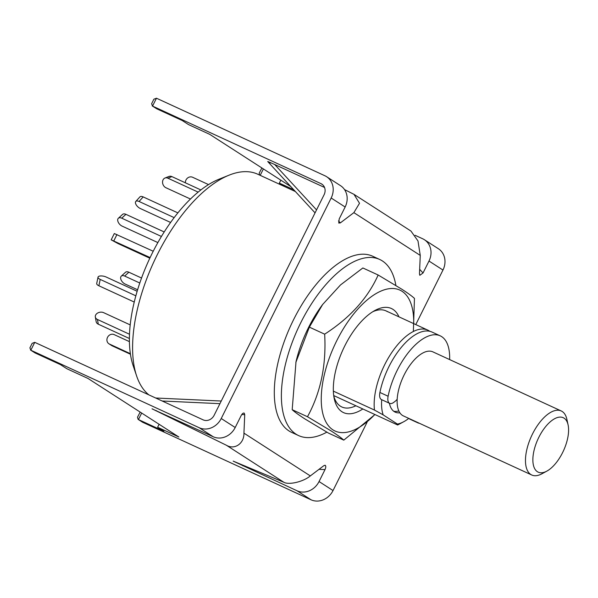 <?xml version="1.0" encoding="UTF-8"?>
<svg xmlns="http://www.w3.org/2000/svg" width="598" height="598" viewBox="0 0 598 598"><rect width="100%" height="100%" fill="white"/><g stroke="black" fill="none" stroke-linecap="round" stroke-linejoin="round"><path stroke-width="0.9" d="M333.355 391.129L374.468 410.056A52.878 24.742 -65.3 0 1 391.473 352.97A52.878 24.742 -65.3 0 1 427.794 330.118A52.878 24.742 -65.3 0 1 429.237 330.911A52.878 24.742 -65.3 0 1 429.82 331.314M399.853 412.799A35.252 16.497 -65.3 0 1 395.181 412.134A35.252 16.497 -65.3 0 1 394.224 411.603A35.252 16.497 -65.3 0 1 389.41 403.246M148.909 394.897A123.39 57.737 -65.3 0 1 136.628 375.985A123.39 57.737 -65.3 0 1 153.708 262.156A123.39 57.737 -65.3 0 1 229.086 175.162A123.39 57.737 -65.3 0 1 257.76 174.22L295.397 191.547M229.086 175.162L218.943 179.243A114.517 53.588 114.7 0 0 148.992 259.981A114.517 53.588 114.7 0 0 133.137 365.625L136.628 375.985M408.778 418.391A47.593 22.268 -65.3 0 1 403.755 421.717L398.821 424.386A52.878 24.742 -65.3 0 1 397.64 424.991L333.714 395.562M397.64 424.991L397.423 424.072L383.176 414.885L374.468 410.056M383.176 414.885A47.593 22.268 -65.3 0 1 381.711 399.703M403.755 421.717A47.593 22.268 -65.3 0 1 397.423 424.072M397.177 399.225A8.813 4.126 -65.3 0 1 395.114 401.333L393.753 402.364A10.577 4.948 -65.3 0 1 389.694 403.381L381.487 399.599A10.577 4.948 -65.3 0 1 379.909 392.467A52.878 24.742 -65.3 0 1 388.962 366.596A52.878 24.742 -65.3 0 1 432.04 332.077L440.248 335.852A52.878 24.742 -65.3 0 1 449.629 359.577M389.694 403.381A10.577 4.948 -65.3 0 1 388.117 396.242A52.878 24.742 -65.3 0 1 397.169 370.379A52.878 24.742 -65.3 0 1 440.248 335.852M419.168 423.175A8.813 4.126 -65.3 0 1 418.196 422.995L409.989 419.213A8.813 4.126 -65.3 0 1 409.219 418.593M418.196 422.995A8.813 4.126 -65.3 0 1 417.426 422.375M137.6 289.776L125.072 284.005A5.285 3.117 47.4 0 1 120.624 278.077A5.285 3.117 47.4 0 1 121.297 276.141A5.285 3.117 47.4 0 1 124.668 276.059L139.782 283.018M121.297 276.141L125.49 272.284A5.285 3.117 47.4 0 1 128.862 272.202L141.547 278.04M130.364 353.687L109.412 344.044A5.285 4.664 122.8 0 1 108.896 343.76A5.285 4.664 122.8 0 1 107.52 337.362A5.285 4.664 122.8 0 1 114.121 334.596L129.407 341.63M130.446 354.24L112.2 345.846A5.285 4.664 122.8 0 1 111.691 345.562L108.896 343.76M129.497 334.245L97.452 319.489A5.285 3.887 169.8 0 1 95.336 317.015A5.285 3.887 169.8 0 1 96.293 314.122A5.285 3.887 169.8 0 1 103.626 312.657L130.2 324.893M129.392 338.513L98.296 324.198A5.285 3.887 169.8 0 1 96.181 321.724L95.336 317.015M135.851 295.823L100.21 279.416A5.285 2.063 -168.2 0 1 98.027 277.143A5.285 2.063 -168.2 0 1 98.962 276.269A5.285 2.063 -168.2 0 1 106.197 277.031L137.151 291.278M134.236 302.042L98.887 285.769A5.285 2.063 -168.2 0 1 96.704 283.504L98.027 277.143M153.23 251.25L114.315 233.541L111.176 239.843L118.008 243.55L149.821 258.201M150.12 257.566L111.176 239.843M177.883 212.888L143.191 196.914A5.285 2.601 -137.9 0 0 139.902 196.906L135.783 201.459A5.285 2.601 -137.9 0 0 135.462 203.051A5.285 2.601 -137.9 0 0 140.351 208.538L170.609 222.463M174.168 217.627L139.072 201.474A5.285 2.601 -137.9 0 0 135.783 201.459M200.876 189.947L171.888 176.604A5.285 4.193 -111.7 0 0 168.942 176.455L164.951 178.047A5.285 4.193 -111.7 0 0 162.663 181.007A5.285 4.193 -111.7 0 0 165.915 187.727L190.47 199.029M198.155 192.122L167.896 178.189A5.285 4.193 -111.7 0 0 164.951 178.047M208.538 184.595L192.571 177.247A5.285 4.664 -57.2 0 0 185.971 180.013A5.285 4.664 -57.2 0 0 185.365 182.809M164.218 231.957L125.924 214.331A5.285 3.117 -132.6 0 0 122.553 214.405L118.359 218.263A5.285 3.117 -132.6 0 0 117.686 220.206A5.285 3.117 -132.6 0 0 122.134 226.126L157.872 242.579M161.43 236.464L121.73 218.18A5.285 3.117 -132.6 0 0 118.359 218.263M564.071 418.159A29.967 14.023 114.7 0 0 538.85 437.273A29.967 14.023 114.7 0 0 537.378 471.702A29.967 14.023 114.7 0 0 546.841 471.127A29.967 14.023 114.7 0 0 568.1 424.939A29.967 14.023 114.7 0 0 564.071 418.159M546.841 471.127L541.908 473.795A35.252 16.497 -65.3 0 1 531.734 474.999A35.252 16.497 -65.3 0 1 530.777 474.468A35.252 16.497 -65.3 0 1 531.996 435.015A35.252 16.497 -65.3 0 1 561.223 410.953A35.252 16.497 -65.3 0 1 562.187 411.476A35.252 16.497 -65.3 0 1 566.919 419.46L568.1 424.939M531.734 474.999L403.388 415.909A35.252 16.497 -65.3 0 1 402.432 415.386A35.252 16.497 -65.3 0 1 403.65 375.933A35.252 16.497 -65.3 0 1 432.877 351.863L561.223 410.953M398.821 410.931A35.252 16.497 -65.3 0 1 393.708 411.245M325.006 469.609L319.055 481.547A17.626 15.541 122.8 0 1 297.049 490.779L233.183 461.118L283.871 482.287C288.954 485.202 303.5 481.696 310.317 475.918L323.869 465.648L325.282 465.356C326.015 466.111 325.925 467.531 325.006 469.609L319.011 469.333M324.901 465.237L325.282 465.356M156.467 98.214L152.535 106.085L151.615 103.746L153.873 99.216L156.467 98.214L324.871 175.745A17.626 15.541 -57.2 0 1 326.568 176.672A17.626 15.541 -57.2 0 1 331.172 198.005L221.23 418.51L235.208 427.51L241.158 415.573C242.257 413.614 243.274 412.792 244.223 413.128L244.732 414.653L243.939 433.139L310.317 475.918M243.849 413.009L244.223 413.128M243.939 433.139C244.261 443.522 234.603 450.174 226.38 445.241L152.034 408.785M152.131 408.89L213.202 436.749A17.626 15.541 122.8 0 0 235.208 427.51M221.23 418.51A17.626 15.541 -57.2 0 1 199.231 427.742L30.827 350.211L29.9 347.864L32.157 343.342L34.751 342.34L30.827 350.211L35.013 352.91L60.503 364.645L66.789 368.697L88.018 378.467L178.847 437.003L157.625 427.234L159.098 424.281M141.674 413.046L138.43 419.557L163.912 431.285L157.625 427.234M142.623 422.255L138.101 419.377L142.623 422.255L311.027 499.786A17.626 15.541 122.8 0 0 333.026 490.554L367.037 422.345M415.774 324.587L442.969 270.049A17.626 15.541 122.8 0 0 438.364 248.723L424.393 239.716A17.626 15.541 -57.2 0 0 422.696 238.781L415.094 235.283M424.393 239.716A17.626 15.541 -57.2 0 1 428.99 261.042L423.04 272.98L419.818 275.304L419.467 273.906L420.259 255.413L417.987 240.957L410.953 231.052L353.979 194.343L359.518 203.283L353.874 212.641L420.259 255.413M338.505 220.931L340.329 222.905L353.874 212.641M340.329 222.905L338.767 223.069L339.193 218.95L345.143 207.013A17.626 15.541 -57.2 0 0 340.539 185.679L326.568 176.672M152.213 105.913L156.728 108.791L152.535 106.085L320.947 183.616A8.813 7.774 -57.2 0 1 321.791 184.079A8.813 7.774 -57.2 0 1 324.094 194.746L214.159 415.251A8.813 7.774 -57.2 0 1 203.156 419.863L34.751 342.34M344.515 189.573L353.979 194.343M270.498 163C266.117 160.765 267.515 161.266 274.699 164.517L324.535 187.458M156.728 108.791L182.218 120.519L188.505 124.578L209.726 134.348L290.867 186.636M293.73 189.738L279.341 183.115L284.999 186.755M279.341 183.115L280.813 180.155M140.171 412.082L137.503 417.21L138.101 419.377M261.887 167.956L259.218 173.084L259.525 175.035M30.498 350.032L35.013 352.91M379.715 259.472L372.644 256.213A96.951 45.366 114.7 0 0 354.143 255.555A96.951 45.366 114.7 0 0 283.878 342.549A96.951 45.366 114.7 0 0 291.555 432.347L298.634 435.598A96.951 45.366 -65.3 0 1 290.957 345.808A96.951 45.366 -65.3 0 1 361.222 258.807A96.951 45.366 -65.3 0 1 379.715 259.472A96.951 45.366 -65.3 0 1 395.891 285.5M326.859 432.145A96.951 45.366 -65.3 0 1 317.127 436.263A96.951 45.366 -65.3 0 1 298.634 435.598M333.834 396.392A52.878 24.742 114.7 0 0 334.671 396.003M355.892 405.773A52.878 24.742 -65.3 0 1 341.824 406.969A52.878 24.742 -65.3 0 1 340.382 406.177A52.878 24.742 -65.3 0 1 333.826 396.369M362.844 408.972A57.288 26.805 -65.3 0 1 341.959 411.745A57.288 26.805 -65.3 0 1 334.26 398.776A57.288 26.805 -65.3 0 1 374.909 310.482A57.288 26.805 -65.3 0 1 392.991 309.383A57.288 26.805 -65.3 0 1 398.956 316.843M333.856 396.384A57.288 26.805 114.7 0 0 334.544 395.943M374.849 414.496A77.561 36.291 -65.3 0 1 332.929 429.857A77.561 36.291 -65.3 0 1 336.734 340.755A77.561 36.291 -65.3 0 1 402.02 291.271A77.561 36.291 -65.3 0 1 413.704 323.63M413.36 331.501L414.459 298.402C412.164 296.257 408.008 293.229 401.991 289.32L378.153 275.005C367.837 298.118 350.002 317.837 324.662 334.17C326.418 365.057 320.692 392.58 307.484 416.739L331.329 431.053C337.362 434.97 341.518 437.998 343.79 440.135L374.953 414.549M343.79 440.135L328.496 433.094L304.659 418.779C298.626 414.863 294.47 411.835 292.19 409.697L296.01 361.708A77.561 36.291 -65.3 0 1 321.874 305.526A77.561 36.291 -65.3 0 1 322.845 304.218M295.838 362.44L309.368 327.136L322.621 304.524L340.509 284.94L362.859 267.964L378.153 275.005M372.793 311.715A52.878 24.742 -65.3 0 1 386.054 310.9A52.878 24.742 -65.3 0 1 387.489 311.693M307.484 416.739L292.19 409.697M324.662 334.17L309.368 327.136M379.909 392.467L388.117 396.242M128.862 272.202L124.668 276.059M109.412 344.044L112.2 345.846M97.452 319.489L98.296 324.198M100.21 279.416L98.887 285.769M116.954 234.551L113.814 240.852M143.191 196.914L139.072 201.474M171.888 176.604L167.896 178.189M121.73 218.18L125.924 214.331M244.918 465.924L242.855 465.827M226.38 445.241L283.871 482.287M199.231 427.742L213.202 436.749M297.049 490.779L311.027 499.786M319.055 481.547L333.026 490.554M428.99 261.042L442.969 270.049M331.172 198.005L345.143 207.013M244.732 414.653L241.794 414.519M156.34 410.587L155.331 410.534M419.661 269.317L423.04 272.98M320.947 183.616L322.569 184.662M263.389 168.928L260.19 175.341M274.699 164.517L316.544 209.891M219.929 403.665L162.185 401.004M427.794 330.118L386.054 310.9M267.717 161.527L315.056 212.866M155.689 398.014L221.245 401.034M321.874 305.526L322.614 304.524"/></g></svg>
